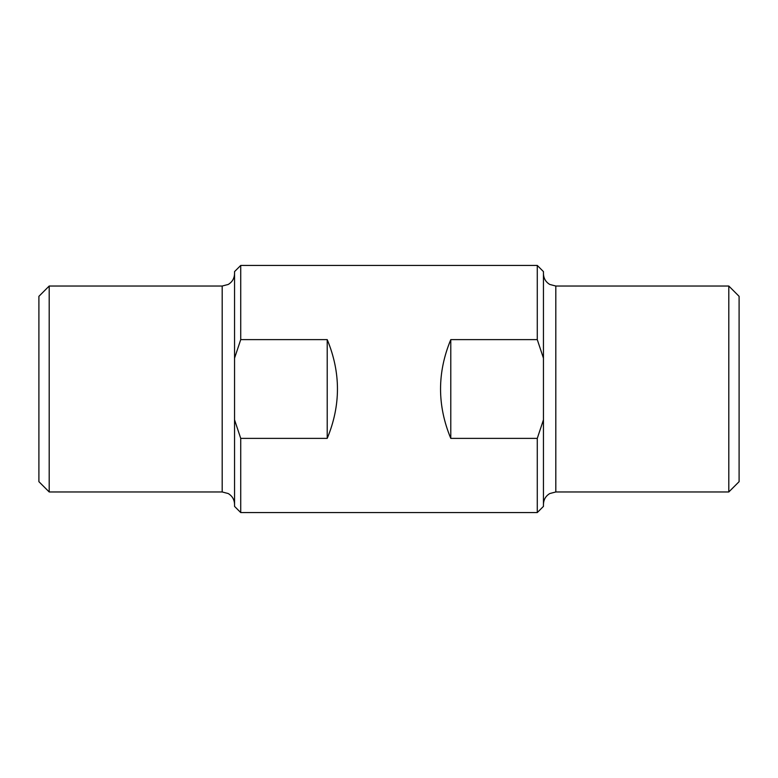 <?xml version="1.0" encoding="UTF-8"?>
<svg xmlns="http://www.w3.org/2000/svg" width="778" height="778" viewBox="0 0 778 778"><rect width="100%" height="100%" fill="white"/><g stroke="black" fill="none" stroke-linecap="round" stroke-linejoin="round"><path stroke-width="1.17" d="M240.723 512.566L234.548 506.39L234.548 419.819L240.723 438.384L240.723 512.566L537.277 512.566L537.277 438.384L450.783 438.384C437.139 405.464 437.139 372.536 450.783 339.616L537.277 339.616L537.277 265.434L240.723 265.434L240.723 339.616L327.217 339.616L327.217 438.384C340.861 405.464 340.861 372.536 327.217 339.616M240.723 438.384L327.217 438.384M240.723 265.434L234.548 271.61L234.548 419.819M234.548 358.181L240.723 339.616M537.277 512.566L543.452 506.39L543.452 271.61L537.277 265.434M543.452 419.819L537.277 438.384M543.452 358.181L537.277 339.616M49.199 491.968L38.9 481.67L38.9 296.33L49.199 286.032L49.199 491.968L222.187 491.968L228.226 493.544C232.272 496.004 234.382 499.593 234.548 504.329M728.801 491.968L739.1 481.67L739.1 296.33L728.801 286.032L728.801 491.968L555.813 491.968L555.813 286.032L549.774 284.456C545.728 281.996 543.618 278.407 543.452 273.671M450.783 339.616L450.783 438.384M49.199 286.032L222.187 286.032L222.187 491.968M222.187 286.032L228.226 284.456C232.272 281.996 234.382 278.407 234.548 273.671M555.813 491.968L549.774 493.544C545.728 496.004 543.618 499.593 543.452 504.329M728.801 286.032L555.813 286.032"/></g></svg>

